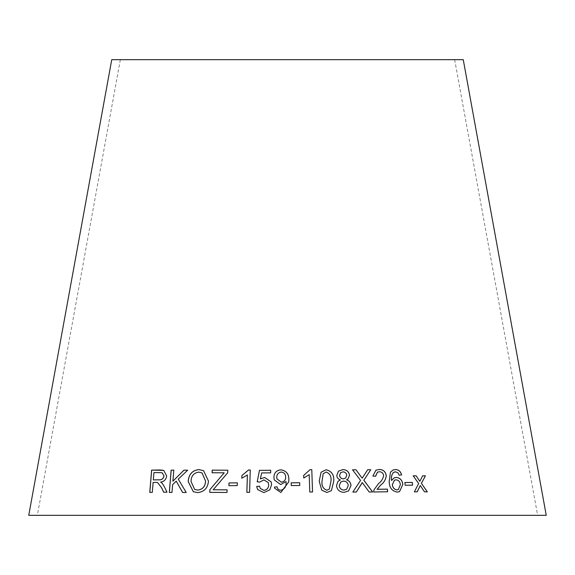 <?xml version="1.0" encoding="UTF-8"?>
<svg xmlns="http://www.w3.org/2000/svg" width="575" height="575" viewBox="0 0 575 575"><rect width="100%" height="100%" fill="white"/><g stroke="black" fill="none" stroke-linecap="round" stroke-linejoin="round"><path stroke-width="0.43" stroke-dasharray="2.88 2.16" d="M28.75 515.329L546.25 515.329M111.744 59.671L463.256 59.671M287.5 59.671L120.347 59.671L287.5 59.671M213.224 489.778L227.678 472.837M227.707 472.858L227.822 470.213M212.11 472.779L224.236 472.823M209.803 492.401L226.981 492.466M227.01 492.488L227.125 489.835M193.351 491.718L197.642 492.61M197.685 492.631C204.269 491.891 207.877 488.046 208.502 481.081L208.466 481.067M208.502 481.081L203.622 470.702M194.702 489.44L191.087 481.562C191.188 476.028 193.768 472.894 198.821 472.147L202.033 472.902M182.634 492.459L186.214 492.495M186.264 492.516L178.279 479.169M178.329 479.191L187.666 470.199M172.953 481.203L173.851 470.149M169.366 492.452L171.982 492.423M172.033 492.444L172.615 484.696M172.673 484.718L176.273 481.16M163.746 492.222L167.009 492.171M167.059 492.193L164.04 486.127M164.091 486.148L162.107 483.187M162.164 483.208L160.626 482.094M160.684 482.116C164.069 481.713 166.096 479.672 166.757 475.999L166.7 475.978M166.757 475.999L163.76 470.4M152.303 492.358L149.766 492.408M152.361 492.38L153.115 482.461M153.173 482.482L157.557 482.504M153.388 479.924L153.999 472.549L162.15 472.729M228.936 485.695L237.245 485.595M237.267 485.616L237.324 482.871M241.831 478.242L247.394 474.95M246.876 492.337L249.593 492.315M249.615 492.337L250.269 470.005M260.41 478.925L261.654 472.923L270.638 472.866M270.645 472.887L270.667 470.285M257.205 481.8L259.785 482.08M259.799 482.102L263.896 479.888M263.911 479.909L268.259 482.554M260.303 488.434L259.569 486.213M257.686 489.62L263.846 492.61L269.783 489.878L271.608 484.653L271.177 481.915M274.253 479.917L280.665 484.581M280.672 484.603L286.027 481.57M286.027 481.591L286.041 482.137M274.706 488.29L280.844 492.488M280.852 492.509L288.758 481.828M276.942 478.867L276.748 477.494C276.762 474.418 278.271 472.614 281.268 472.075C284.143 472.478 285.61 474.159 285.66 477.113M291.187 482.835L291.223 485.573L299.748 485.516M303.679 475.396L303.765 478.055L309.199 474.634M309.185 474.655L309.788 492.02M309.774 492.042L312.534 491.977M321.058 472.247L319.197 481.21L321.734 490.202M321.72 490.223L326.902 492.466M326.88 492.488L331.387 490.683M323.186 473.663L326.154 472.053C329.892 473.527 331.495 476.553 330.956 481.131L329.396 489.073M346.524 479.845L348.004 478.953M338.481 471.162L336.785 475.467M336.763 475.489C337 477.76 338.201 479.255 340.35 479.96M337.913 481.361L336.497 485.652C337.173 490.015 339.732 492.236 344.145 492.337L344.173 492.315M344.145 492.337L348.587 490.935M340.673 472.664L342.944 471.867C345.158 472.039 346.423 473.203 346.732 475.36L345.539 478.148M340.723 482.037L343.433 481.081C346.265 481.297 347.868 482.792 348.227 485.566L346.682 489.232M375.906 470.221L372.895 476.05M372.859 476.071L375.597 476.287M377.452 472.19L379.378 471.744M379.335 471.766C381.735 471.867 383.151 473.132 383.597 475.568L383.64 475.547M383.597 475.568C382.957 478.918 381.225 481.613 378.408 483.668L378.443 483.647M378.408 483.668L373.843 490.08M373.808 490.101L373.692 491.984M373.657 492.006L387.622 491.762M362.214 482.59L369.143 491.977M369.107 491.999L372.643 491.984M367.655 469.746L362.121 478.206M352.518 469.832L360.582 480.398M360.554 480.42L352.834 492.063M352.798 492.085L356.306 492.027M392.955 470.034L390.418 472.219L389.124 481.598C389.268 487.693 391.978 491.208 397.246 492.15L399.524 491.654M394.026 477.947L391.525 480.477M394.191 472.032L395.406 471.78M395.363 471.802L398.001 472.887M397.95 472.909L399.165 475.194M399.115 475.216L401.587 474.936M394.428 480.197L395.923 479.83C398.547 480.125 400.013 481.742 400.322 484.682L398.317 489.555M404.843 482.54L405.102 485.271L412.591 485.163M420.239 485.53L424.429 491.855L427.34 491.841M422.596 475.834L419.757 481.383M413.13 475.856L418.672 483.503M418.614 483.525L414.345 491.855M414.287 491.877L417.234 491.841M120.347 59.671L37.353 515.329M454.652 59.671L537.647 515.329"/><path stroke-width="0.86" d="M546.25 515.329L28.75 515.329L111.744 59.671L463.256 59.671L546.25 515.329M427.34 491.841L421.418 483.352L425.428 475.827L422.661 475.812L419.815 481.361L416.163 475.82L413.188 475.841L418.672 483.503L414.345 491.855L417.234 491.841L420.296 485.508L424.494 491.833L427.34 491.841M412.591 485.163L412.332 482.432L404.893 482.518L405.159 485.25L412.591 485.163M402.867 484.452C402.299 480.183 400.085 477.832 396.225 477.401L394.048 477.933L391.575 480.456C391.036 477.322 391.64 474.684 393.386 472.549L395.406 471.78L398.001 472.887L399.165 475.194L401.587 474.936C400.717 471.414 398.633 469.617 395.341 469.545L392.977 470.027L390.461 472.204L389.174 481.577C389.311 487.672 392.021 491.187 397.296 492.128L399.524 491.654L402.809 484.473C402.248 480.204 400.035 477.854 396.182 477.423L396.225 477.401M369.143 491.977L372.643 491.984L363.846 480.218L370.774 469.732L367.691 469.732L362.149 478.184L355.975 469.775L352.547 469.811L360.582 480.398L352.834 492.063L356.306 492.027L362.25 482.569L369.143 491.977M372.895 476.05L375.597 476.287L377.466 472.183L379.378 471.744C381.778 471.845 383.202 473.11 383.64 475.547C383 478.896 381.268 481.591 378.443 483.647L373.843 490.08L373.692 491.984L387.622 491.762L387.406 489.131L377.099 489.282L380.837 484.926C384.035 482.59 385.847 479.471 386.278 475.582C385.516 471.543 383.173 469.509 379.248 469.48L375.928 470.213L372.895 476.05M349.528 475.317C348.867 471.565 346.624 469.667 342.808 469.61L338.502 471.141L336.785 475.467C337.022 477.739 338.222 479.234 340.378 479.938L337.935 481.347L336.497 485.652C337.194 489.993 339.753 492.214 344.173 492.315L348.587 490.935L351.009 485.473C350.736 482.59 349.248 480.707 346.553 479.823L348.004 478.953L349.499 475.338C348.838 471.586 346.596 469.689 342.779 469.631L342.808 469.61M319.211 481.189L321.734 490.202L326.902 492.466L331.387 490.683L333.78 481.103C334.212 474.857 331.66 471.076 326.126 469.775L321.073 472.226L319.211 481.189M309.199 474.634L309.788 492.02L312.541 491.977L311.787 469.667L310.011 469.689L303.679 475.396L303.772 478.033L309.199 474.634M299.755 485.494L299.712 482.756L291.187 482.813L291.223 485.552L299.755 485.494M280.665 484.581L286.027 481.57L286.041 482.123C286.422 486.414 284.697 489.124 280.873 490.245C278.667 490.108 277.409 488.958 277.092 486.802L274.433 487.097L274.699 488.268L280.844 492.488L288.758 481.828L288.787 480.434C289.232 474.346 286.602 470.803 280.902 469.804C276.367 470.336 274.031 472.88 273.894 477.444L274.253 479.895L280.665 484.581M286.027 481.57L286.041 482.123C286.422 486.436 284.697 489.145 280.88 490.267L280.873 490.245C278.674 490.123 277.409 488.98 277.092 486.817L274.433 487.097M260.396 478.903L261.654 472.923L270.638 472.866L270.66 470.264L259.469 470.343L257.197 481.778L259.785 482.08L263.896 479.888L268.259 482.547L268.669 484.89C268.547 488.089 266.944 489.907 263.86 490.346L260.295 488.427L259.562 486.191L256.666 486.464L257.672 489.598L263.839 492.588L269.776 489.857L271.601 484.639L271.17 481.893L264.651 477.473L260.396 478.903L264.651 477.473M247.379 474.928L246.855 492.315L249.593 492.315L250.269 470.005L248.501 469.998L241.888 475.582L241.809 478.22L247.394 474.95L246.876 492.337M237.245 485.595L237.324 482.849L228.987 482.928L228.908 485.674L237.245 485.595M161.453 487.593L163.688 492.2L167.009 492.171L164.04 486.127L162.107 483.187L160.626 482.094C164.012 481.692 166.038 479.651 166.7 475.978L163.731 470.393L151.599 470.12L149.766 492.408L152.303 492.358L153.115 482.461L156.077 482.403L157.5 482.49L161.51 487.607L163.746 492.222M186.214 492.495L178.279 479.169L187.666 470.199L183.95 470.163L172.903 481.182L173.801 470.127L171.134 470.134L169.316 492.43L171.982 492.423L172.615 484.696L176.223 481.146L182.598 492.459L186.214 492.495M197.642 492.61C204.233 491.869 207.841 488.024 208.466 481.067L203.586 470.681L198.9 469.588C192.237 470.386 188.665 474.375 188.19 481.555L193.329 491.711L197.642 492.61M227.678 472.837L227.822 470.213L212.218 470.134L212.074 472.758L224.207 472.801L209.911 489.648L209.767 492.38L226.981 492.466L227.125 489.835L213.188 489.756L227.678 472.837M227.851 470.235L212.218 470.134M212.254 470.156L212.11 472.779M209.911 489.648L224.207 472.801M209.947 489.67L209.803 492.401M227.154 489.857L213.188 489.756M203.6 470.688L198.943 469.61C192.28 470.408 188.715 474.397 188.241 481.577L193.351 491.718M202.019 472.894L205.577 481.081C205.34 486.4 202.745 489.411 197.807 490.116L194.681 489.426L191.044 481.541C191.144 476.007 193.725 472.873 198.778 472.125L202.019 472.894L205.541 481.059C205.297 486.378 202.709 489.39 197.771 490.094L194.681 489.426M187.709 470.221L183.95 470.163M183.993 470.185L172.903 481.182M173.851 470.149L171.134 470.134M171.192 470.156L169.366 492.452M182.649 492.48L176.223 481.146M157.5 482.49L161.51 487.607M163.76 470.4L160.166 469.969M160.231 469.991L151.599 470.12M151.663 470.142L149.823 492.43M162.15 472.729L164.048 476.021C163.293 478.846 161.575 480.118 158.901 479.83L153.324 479.909L153.935 472.528L162.121 472.722L163.99 475.999C163.235 478.824 161.518 480.096 158.844 479.809L153.324 479.909M237.346 482.871L228.987 482.928M229.015 482.95L228.936 485.695M250.283 470.027L248.501 469.998M248.522 470.019L241.888 475.582L241.831 478.242M270.667 470.285L259.469 470.343L257.205 481.8M268.259 482.547L268.669 484.89C268.554 488.103 266.951 489.929 263.868 490.367L263.86 490.346M263.868 490.367L260.31 488.448M259.577 486.213L256.666 486.464M256.68 486.486L257.686 489.613M271.17 481.9L264.665 477.494M288.758 481.836L288.779 480.456C289.232 474.368 286.602 470.824 280.902 469.825C276.374 470.357 274.038 472.902 273.901 477.458L274.253 479.902M286.027 481.591L286.041 482.137L286.027 481.591M274.44 487.118L274.706 488.283M285.66 477.113L285.653 477.092C285.66 480.089 284.208 481.778 281.312 482.159L276.942 478.874L276.74 477.473C276.762 474.397 278.264 472.592 281.261 472.053C284.143 472.456 285.61 474.138 285.653 477.092C285.66 480.111 284.215 481.8 281.312 482.181L276.942 478.874M299.748 485.516L299.712 482.756M299.712 482.77L291.187 482.835M312.534 491.999L311.787 469.667L310.011 469.689L303.672 475.417M331.38 490.698L333.759 481.124C334.19 474.871 331.638 471.098 326.104 469.797L321.066 472.233M329.403 489.066L326.808 490.245C323.078 488.764 321.482 485.738 322.022 481.182L323.186 473.663L326.169 472.032C329.913 473.505 331.516 476.531 330.977 481.11L329.403 489.066L326.823 490.223C323.092 488.743 321.497 485.724 322.036 481.16L323.207 473.642M347.99 478.968L349.499 475.338M348.572 490.942L350.98 485.494C350.707 482.612 349.219 480.729 346.524 479.845L346.553 479.823M342.779 469.631L338.495 471.148M340.35 479.96L337.928 481.354M345.568 478.127L343.376 478.853C341.104 478.723 339.825 477.552 339.537 475.338L340.673 472.664L342.966 471.845C345.187 472.018 346.452 473.182 346.761 475.338L345.568 478.127L343.404 478.831C341.133 478.702 339.847 477.53 339.559 475.317L340.673 472.664M346.668 489.239L344.044 490.094C341.219 489.886 339.624 488.398 339.264 485.623L340.709 482.044L343.455 481.059C346.294 481.275 347.897 482.77 348.256 485.544L346.696 489.217L344.066 490.073C341.241 489.864 339.652 488.376 339.286 485.609L340.709 482.044M387.572 491.783L387.363 489.152L377.056 489.303L380.794 484.948C383.992 482.612 385.803 479.493 386.235 475.604C385.473 471.565 383.13 469.531 379.205 469.502L375.906 470.221M375.554 476.28L377.43 472.204M372.607 492.006L363.817 480.24L370.774 469.732M370.731 469.753L367.655 469.746M355.975 469.775L362.149 478.184M355.947 469.797L352.518 469.832M356.27 492.049L361.316 484.236M361.28 484.258L362.25 482.569M399.496 491.661L402.809 484.473M396.182 477.423L394.026 477.947M393.386 472.549L393.343 472.571C391.597 474.706 390.993 477.343 391.525 480.477L391.575 480.456M393.343 472.571L394.191 472.032M401.537 474.957C400.667 471.435 398.583 469.638 395.291 469.567L395.341 469.545M395.291 469.567L392.955 470.034M398.295 489.562L396.994 489.914C394.263 489.512 392.711 487.772 392.33 484.703L394.407 480.204L395.974 479.809C398.597 480.103 400.063 481.721 400.372 484.66L398.346 489.541L397.045 489.893C394.313 489.49 392.761 487.751 392.38 484.682L394.45 480.183M412.541 485.185L412.332 482.432M412.275 482.454L404.843 482.54M427.275 491.862L421.418 483.352M421.36 483.374L425.428 475.827M425.371 475.848L422.596 475.834M416.163 475.82L419.815 481.361M416.106 475.841L413.13 475.856M417.177 491.862L420.296 485.508"/></g></svg>
